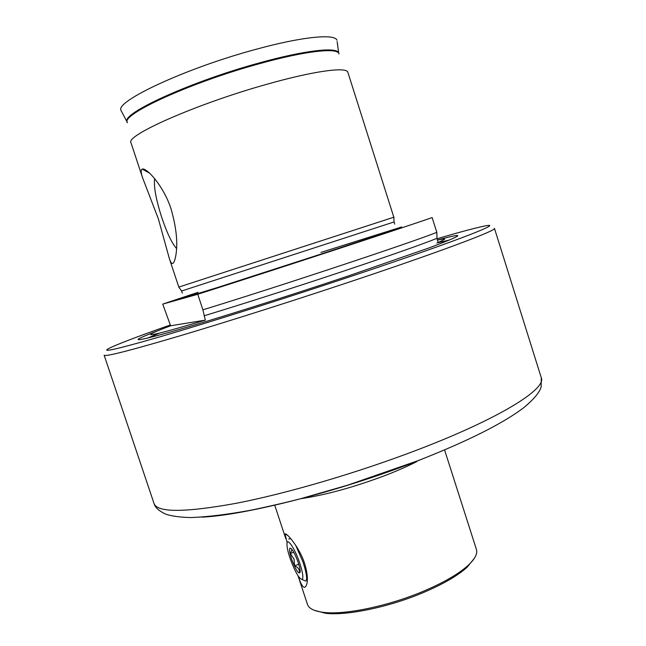 <?xml version="1.0" encoding="UTF-8"?>
<svg xmlns="http://www.w3.org/2000/svg" width="646" height="646" viewBox="0 0 646 646"><rect width="100%" height="100%" fill="white"/><g stroke="black" fill="none" stroke-linecap="round" stroke-linejoin="round"><path stroke-width="0.97" d="M198.047 292.315L162.719 304.105L170.617 325.786L205.339 320.133C166.119 331.826 148.007 336.469 150.994 334.063C152.836 332.763 159.384 330.001 170.617 325.786M205.339 320.133L202.901 309.822C280.162 286.113 412.552 242.153 436.817 232.342L437.027 238.301L438.158 242.428C443.77 240.046 445.764 238.842 444.125 238.818L437.261 240.046C467.106 231.987 464.417 234.595 429.194 247.854L347.451 276.254C282.399 298.056 205.476 322.192 168.38 332.593C131.8 342.646 128.344 342.025 158.02 330.712M287.171 542.648L284.967 534.105C286.081 531.69 299.833 548.026 304.573 563.425C307.068 571.484 307.9 578.049 307.076 583.128C305.106 590.476 302.102 588.078 298.081 575.933L307.448 604.333C308.869 608.564 314.271 611.245 323.646 612.384C344.786 615.089 388.044 606.174 423.073 591.381C443.414 582.757 458.41 574.116 468.043 565.46C474.955 559.04 477.749 553.695 476.409 549.431L444.577 449.923M314.222 610.268L325.503 613.272C346.28 615.945 388.65 607.232 422.968 592.721C442.906 584.267 457.602 575.788 467.066 567.277L474.422 558.217M154.644 178.635C153.57 186.306 155.952 199.315 161.791 217.637C167.023 233.036 171.933 243.332 176.528 248.516M158.375 218.889L142.605 177.82C140.885 172.813 140.731 169.906 142.144 169.09C146.852 167.403 164.213 186.936 171.214 209.457C176.657 228.757 178.094 244.64 175.518 257.116C173.717 265.11 171.658 265.595 169.349 258.561L158.375 218.889M142.605 177.82L131.017 142.847C124.67 135.813 196.231 103.99 266.499 84.384C313.875 70.874 346.975 66.538 347.887 72.376L393.834 217.234M394.052 221.958L181.599 290.999L178.797 287.082L394.02 217.153M170.399 324.962C141.926 334.983 122.457 342.307 112 346.934C97.158 353.709 113.623 350.197 161.403 336.396C209.78 322.233 290.054 296.805 358.732 273.799C460.969 239.585 508.079 220.787 483.24 226.318C474.261 228.224 458.862 232.358 437.051 238.737M104.143 355.211C105.015 356.963 130.444 350.463 180.436 335.702C230.024 320.925 300.713 298.412 361.599 277.941C445.942 249.614 496.927 230.162 494.465 228.385L541.291 377.757C546.669 388.9 499.406 418.665 416.912 450.068C357.391 472.832 286.832 493.496 236.089 503.323C184.756 512.601 157.406 512.69 154.055 503.581L104.143 355.211M202.901 309.822L197.765 294.277C274.833 269.753 407.513 226.286 432.134 217.573L436.817 232.342M162.719 304.105L197.765 294.277M288.697 538.99L290.757 538.643M295.642 545.224L302.772 561.471C305.994 571.048 307.189 577.362 306.349 580.407L305.784 581.125L303.515 580.092M300.212 571.912L299.356 572.994C299.841 569.788 298.258 567.406 294.6 565.856L294.051 559.089L290.329 553.582L292.032 549.528M297.927 561.762C299.526 566.437 300.277 569.877 300.204 572.065C298.904 574.811 296.11 570.668 291.806 559.646C289.626 553.081 289.028 549.237 290.014 548.115C291.976 548.397 294.616 552.944 297.927 561.762M290.353 559.145C287.979 552.185 286.848 547.065 286.969 543.77C287.139 537.206 294.665 548.171 299.469 562.286C302.732 572.13 303.62 577.863 302.142 579.478C299.155 578.937 295.222 572.162 290.353 559.145M298.727 564.208L294.6 565.856M293.76 552.225L290.329 553.582M127.238 122.247L127.02 121.674C121.48 113.438 190.675 81.662 258.683 63.09C304.436 50.299 336.937 46.714 338.682 52.899L337.139 41.619M204.007 315.821C240.95 304.613 294.915 287.365 341.338 271.893C390.071 255.598 421.967 244.398 437.027 238.301M416.266 461.478C339.287 491.412 244.842 515.338 201.746 517.147M419.965 459.92L419.092 460.388M417.001 461.478C408.062 466.073 397.573 470.7 385.533 475.351C354.04 487.205 325.697 495.006 300.511 498.736M121.634 111.637L120.988 110.434C114.964 101.422 185.426 68.323 255.041 49.581C301.844 36.636 335.121 33.479 336.954 40.262M127.383 122.732C120.067 114.988 189.803 82.728 258.925 63.849C305.663 50.759 338.375 47.328 339.013 53.965M178.724 299.397L218.186 287.308L322.58 253.563C373.679 236.84 405.551 226.076 401.336 227.069L320.957 252.408M449.414 240.062L436.793 243.001M159.384 333.134L147.441 338.173M120.988 110.434L127.246 122.255M181.599 290.999L182.309 293.147M393.834 217.193L394.052 221.974L394.746 224.122M541.291 377.757L541.13 386.873C539.676 392.284 533.976 399.155 524.019 407.481C503.129 423.413 467.744 441.161 417.865 460.735L347.992 485.073L300.996 498.607C287.01 502.273 270.391 506.125 251.149 510.162C227.933 514.41 207.972 516.873 191.264 517.551C181.179 517.381 172.87 516.332 166.337 514.394C159.207 511.204 155.113 507.603 154.055 503.581M287.664 535.34L284.967 534.105M285.807 538.748L274.712 505.115M325.503 613.272L323.646 612.384M149.541 173.12L142.144 169.09M178.797 287.082L169.349 258.561M467.066 567.277L468.043 565.46M302.142 579.478L305.784 581.125M291.346 548.72L290.014 548.115"/></g></svg>
